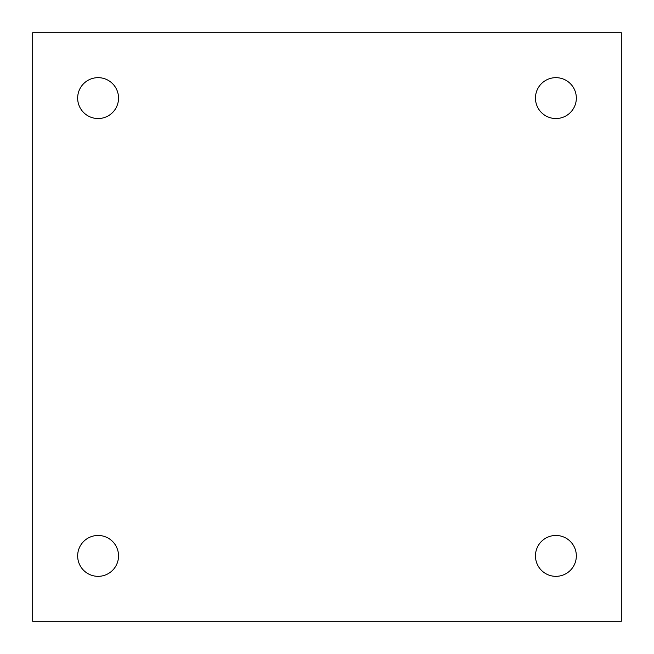 <?xml version="1.0" encoding="UTF-8"?>
<svg xmlns="http://www.w3.org/2000/svg" width="654" height="654" viewBox="0 0 654 654"><rect width="100%" height="100%" fill="white"/><g stroke="black" fill="none" stroke-linecap="round" stroke-linejoin="round"><path stroke-width="0.98" d="M77.662 98.1A20.438 20.438 0 0 0 98.1 118.537A20.438 20.438 0 0 0 118.537 98.1A20.438 20.438 0 0 0 98.1 77.662A20.438 20.438 0 0 0 77.662 98.1M535.462 98.1A20.438 20.438 0 0 0 555.9 118.537A20.438 20.438 0 0 0 576.337 98.1A20.438 20.438 0 0 0 555.9 77.662A20.438 20.438 0 0 0 535.462 98.1M535.462 555.9A20.438 20.438 0 0 0 555.9 576.337A20.438 20.438 0 0 0 576.337 555.9A20.438 20.438 0 0 0 555.9 535.462A20.438 20.438 0 0 0 535.462 555.9M77.662 555.9A20.438 20.438 0 0 0 98.1 576.337A20.438 20.438 0 0 0 118.537 555.9A20.438 20.438 0 0 0 98.1 535.462A20.438 20.438 0 0 0 77.662 555.9M32.7 32.7L621.3 32.7L621.3 621.3L32.7 621.3L32.7 32.7"/></g></svg>
